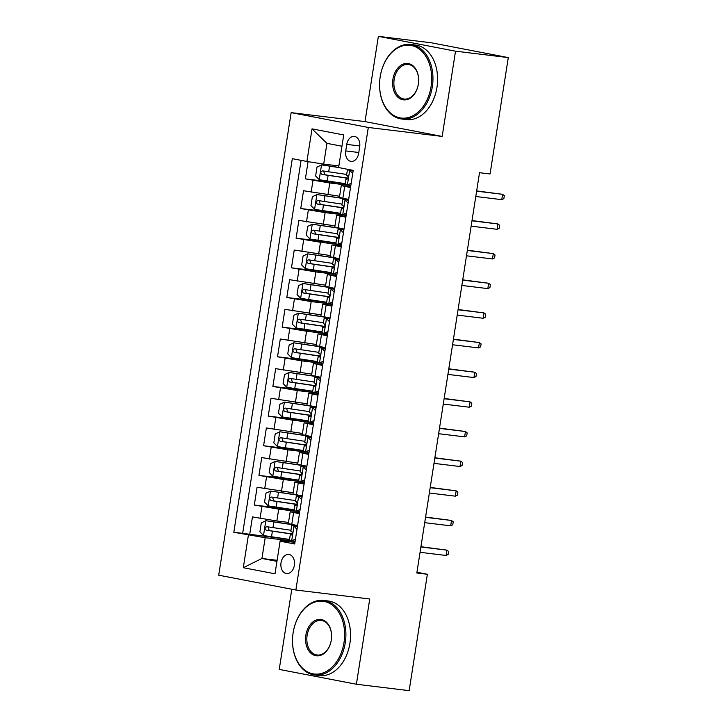 <?xml version="1.0" encoding="UTF-8"?>
<svg xmlns="http://www.w3.org/2000/svg" width="727" height="727" viewBox="0 0 727 727"><rect width="100%" height="100%" fill="white"/><g stroke="black" fill="none" stroke-linecap="round" stroke-linejoin="round"><path stroke-width="1.09" d="M294.371 565.297A9.605 6.788 -83.1 0 0 288.855 554.474A9.605 6.788 -83.1 0 0 281.022 562.734A9.605 6.788 -83.1 0 0 286.538 573.558A9.605 6.788 -83.1 0 0 294.371 565.297M291.791 589.243L279.232 669.413L356.394 684.243L409.156 690.65L427.376 574.266L416.935 572.258M291.145 112.63L218.709 575.193L295.871 590.024L368.307 127.461L291.145 112.63L365.018 121.6L442.17 136.431L455.52 51.181L378.367 36.35L365.018 121.6M378.367 36.35L431.129 42.757L508.291 57.587L455.52 51.181M308.075 161.658L305.376 178.878L345.234 183.722M339.6 196.254L303.522 190.738L300.742 208.531L340.59 213.375M334.956 225.897L298.879 220.39L296.098 238.183L335.947 243.018M330.312 255.55L294.235 250.043L291.454 267.836L331.303 272.67M325.669 285.202L289.591 279.695L286.811 297.488L326.659 302.323M321.025 314.855L284.948 309.348L282.167 327.141L322.016 331.975M316.381 344.507L280.304 339L277.523 356.784L317.372 361.628M311.738 374.16L275.66 368.653L272.879 386.437L312.728 391.28M307.094 403.812L271.017 398.296L268.236 416.089L308.084 420.933M302.45 433.465L266.373 427.949L263.592 445.742L303.441 450.586M297.806 463.117L261.729 457.601L258.948 475.394L298.797 480.238M293.163 492.761L257.094 487.254L254.305 505.047L294.153 509.881M299.442 513.725L290.191 511.772L299.597 512.735M304.086 484.073L294.826 482.119L304.24 483.082M308.73 454.42L299.469 452.467L308.884 453.439M313.373 424.768L304.113 422.814L313.528 423.786M318.017 395.115L308.757 393.162L318.172 394.134M322.661 365.463L313.401 363.509L322.815 364.481M327.304 335.81L318.044 333.857L327.459 334.829M331.948 306.158L322.688 304.204L332.103 305.176M336.592 276.505L327.332 274.552L336.737 275.524M341.227 246.862L331.975 244.908L341.381 245.871M345.87 217.209L336.619 215.256L346.025 216.219M508.291 57.587L490.062 173.971L479.511 172.69L416.825 572.985L427.376 574.266M346.752 144.391L345.734 150.916A9.306 6.579 -83.1 0 0 351.068 161.403A9.306 6.579 -83.1 0 0 358.656 153.397L359.683 146.872A9.306 6.579 -83.1 0 0 354.34 136.394A9.306 6.579 -83.1 0 0 346.752 144.391L359.792 145.973M294.953 542.387L280.204 540.597L280.104 541.179L294.699 543.987L353.204 170.372L338.609 167.564L343.717 134.949L312.019 128.861L306.912 161.476L292.318 158.668L233.812 532.282L265.191 537.716L261.938 558.472L276.942 561.353M280.104 541.179L274.997 573.794L243.3 567.705L248.407 535.081M299.76 511.699L298.951 511.599M296.062 511.245L278.695 509.136L254.305 505.047M288.519 522.413L276.842 520.995L278.695 509.136M304.404 482.046L303.595 481.946M300.705 481.592L283.339 479.484L258.948 475.394M309.048 452.394L308.239 452.294M305.349 451.94L287.983 449.831L263.592 445.742M313.691 422.741L307.957 421.787L308.839 416.153L309.738 416.417M309.993 422.287L292.627 420.179L268.236 416.089M318.335 393.089L312.601 392.135L313.482 386.5L314.382 386.773M314.637 392.644L297.27 390.535L272.879 386.437M322.979 363.436L322.17 363.336M319.28 362.991L301.914 360.883L277.523 356.784M327.623 333.784L326.814 333.684M323.924 333.339L306.558 331.23L282.167 327.141M332.257 304.131L331.457 304.04M328.559 303.686L311.201 301.578L286.811 297.488M336.901 274.479L331.167 273.525L332.048 267.89L332.957 268.163M333.202 274.034L315.845 271.925L291.454 267.836M341.545 244.835L335.81 243.872L336.692 238.238L337.601 238.511M337.846 244.381L320.489 242.273L296.098 238.183M346.188 215.183L340.454 214.22L341.336 208.585L342.244 208.858M342.49 214.729L325.133 212.62L300.742 208.531M350.514 187.557L341.263 185.603L350.668 186.566M350.832 185.53L345.098 184.576L345.979 178.942L346.888 179.205M347.133 185.076L329.776 182.968L305.376 178.878M301.087 160.358L242.673 533.354L289.51 539.534M276.842 520.995L252.451 516.906L249.661 534.699M348.66 199.416L339.409 197.462L341.263 185.603M336.619 215.256L334.765 227.115L344.016 229.069M331.975 244.908L330.122 256.767L339.373 258.721M327.332 274.552L325.478 286.42L334.729 288.374M322.688 304.204L320.834 316.072L330.085 318.026M318.044 333.857L316.19 345.716L325.442 347.67M313.401 363.509L311.547 375.368L320.798 377.322M308.757 393.162L306.903 405.021L316.154 406.975M304.113 422.814L302.259 434.673L311.51 436.627M299.469 452.467L297.616 464.326L306.867 466.28M294.826 482.119L292.972 493.978L302.223 495.932M290.191 511.772L288.328 523.631L297.579 525.585M341.954 146.227L326.95 143.346L323.697 164.102L306.912 161.476M338.864 165.947L323.697 164.102M356.394 684.243L369.743 598.993L295.871 590.024M442.17 136.431L368.307 127.461M277.105 560.308L261.938 558.472L243.3 567.705M295.117 541.342L289.382 540.388L290.264 534.754L291.163 535.027M291.418 540.897L265.191 537.716M242.673 533.354L233.812 532.282M326.95 143.346L312.019 128.861M352.722 173.462L349.587 170.282L347.424 169.745L350.559 169.864M349.587 170.282L353.204 170.427M347.27 185.103L351.186 183.277M350.914 185.012L350.014 185.44M352.331 170.609L353.058 171.345M347.461 178.969L345.979 178.942M346.933 179.215L346.843 179.205C348.288 178.288 348.478 177.097 347.406 175.643L346.543 175.38L347.424 169.745M501.757 199.652L503.856 198.635L504.32 195.672L502.593 194.318L501.757 199.652L475.785 196.499M476.621 191.156L502.593 194.318L476.658 190.901M338.637 167.383L321.643 164.911L317.008 167.074L315.618 175.961L319.326 179.733L345.243 183.649M321.643 164.911L338.618 167.519M346.688 174.453L322.588 170.872C320.453 171.708 320.262 172.89 322.025 174.435L346.761 178.106A22.973 0.791 8.9 0 0 347.942 178.279M347.997 178.133A19.066 0.654 -171.1 0 1 345.57 177.788L325.069 174.798L323.878 171.908M431.075 86.558A36.641 25.872 -83.1 0 0 411.555 45.547A36.641 25.872 -83.1 0 0 380.312 76.053A36.641 25.872 -83.1 0 0 380.194 76.78A36.641 25.872 -83.1 0 0 379.703 81.07A36.641 25.872 -83.1 0 0 401.477 118.074A36.641 25.872 -83.1 0 0 431.075 86.558M380.321 76.017A37.54 26.508 96.9 0 1 380.321 75.99A37.54 26.508 96.9 0 1 410.791 44.483A37.54 26.508 96.9 0 1 432.329 86.758A37.54 26.508 96.9 0 1 401.74 119.01A37.54 26.508 96.9 0 1 379.694 81.133A37.54 26.508 96.9 0 1 379.703 81.097M418.352 84.114A18.32 12.941 96.9 0 1 418.298 84.486A18.32 12.941 96.9 0 1 402.667 99.735A18.32 12.941 96.9 0 1 392.916 79.225A18.32 12.941 96.9 0 1 407.711 63.476A18.32 12.941 96.9 0 1 418.598 81.969A18.32 12.941 96.9 0 1 418.352 84.114M418.598 82.006A17.421 12.304 -83.1 0 0 408.365 64.458A17.421 12.304 -83.1 0 0 394.17 79.425A17.421 12.304 -83.1 0 0 404.167 99.036A17.421 12.304 -83.1 0 0 418.298 84.45M410.791 44.483L415.435 45.047A37.54 26.508 96.9 0 1 436.972 87.322A37.54 26.508 96.9 0 1 406.384 119.573L401.74 119.01M344.007 642.532A36.641 25.872 -83.1 0 0 324.496 601.52A36.641 25.872 -83.1 0 0 293.254 632.017A36.641 25.872 -83.1 0 0 293.126 632.744A36.641 25.872 -83.1 0 0 292.636 637.034A36.641 25.872 -83.1 0 0 314.418 674.038A36.641 25.872 -83.1 0 0 344.007 642.532M293.254 631.99A37.54 26.508 96.9 0 1 293.263 631.954A37.54 26.508 96.9 0 1 323.733 600.447A37.54 26.508 96.9 0 1 345.27 642.723A37.54 26.508 96.9 0 1 314.682 674.983A37.54 26.508 96.9 0 1 292.636 637.097A37.54 26.508 96.9 0 1 292.636 637.07L292.636 637.034M331.294 640.087A18.32 12.941 96.9 0 1 331.23 640.451A18.32 12.941 96.9 0 1 315.609 655.699A18.32 12.941 96.9 0 1 305.849 635.198A18.32 12.941 96.9 0 1 320.652 619.44A18.32 12.941 96.9 0 1 331.539 637.942A18.32 12.941 96.9 0 1 331.294 640.087M331.53 637.97A17.421 12.304 -83.1 0 0 321.307 620.422A17.421 12.304 -83.1 0 0 307.112 635.389A17.421 12.304 -83.1 0 0 317.108 655.009A17.421 12.304 -83.1 0 0 331.239 640.414M323.733 600.447L328.368 601.011A37.54 26.508 96.9 0 1 349.914 643.286A37.54 26.508 96.9 0 1 319.326 675.547L314.682 674.983M348.079 203.115L344.943 199.934L342.78 199.398L348.624 199.652M344.943 199.934L348.56 200.079M342.626 214.756L346.543 212.92M346.27 214.665L345.37 215.092M347.688 200.261L348.415 200.997M342.817 208.622L341.336 208.585M342.29 208.867L342.199 208.849C343.644 207.931 343.835 206.75 342.762 205.296L341.899 205.032L342.78 199.398M497.114 229.305L499.213 228.287L499.676 225.325L497.95 223.961L497.114 229.305L471.141 226.152M471.977 220.808L497.95 223.961L472.014 220.554M343.435 232.767L340.3 229.578L338.137 229.05L343.98 229.305M340.3 229.578L343.916 229.732M337.982 244.408L341.899 242.573M341.626 244.317L340.727 244.745M343.044 229.914L343.771 230.65M338.182 238.274L336.692 238.238M337.646 238.511L337.555 238.501C339 237.584 339.191 236.402 338.119 234.948L337.255 234.685L338.137 229.05M492.47 258.957L494.569 257.94L495.032 254.977L493.306 253.614L492.47 258.957L466.498 255.795M467.334 250.461L493.306 253.614L467.37 250.197M338.791 262.42L335.656 259.23L333.493 258.703L339.336 258.957M335.656 259.23L339.273 259.385M333.339 274.061L337.255 272.225M336.983 273.97L336.083 274.388M338.4 259.566L339.127 260.302M333.539 267.927L332.048 267.89M333.002 268.163L332.911 268.154C334.365 267.236 334.547 266.055 333.475 264.601L332.612 264.337L333.493 258.703M487.826 288.61L489.925 287.592L490.389 284.63L488.662 283.266L487.826 288.61L461.854 285.447M462.69 280.113L488.662 283.266L462.726 279.85M334.147 292.072L331.012 288.883L328.849 288.355L334.693 288.61M331.012 288.883L334.629 289.037M332.339 303.622L331.439 304.04L326.523 303.177L327.414 297.543L328.313 297.816M328.695 303.713L332.612 301.878M333.757 289.219L334.484 289.955M328.895 297.579L327.414 297.543M328.359 297.816L328.268 297.806C329.722 296.889 329.904 295.707 328.831 294.253L327.968 293.99L328.849 288.355M483.182 318.253L485.282 317.245L485.745 314.282L484.018 312.919L483.182 318.253L457.21 315.1M458.046 309.766L484.018 312.919L458.083 309.502M343.226 198.371A19.066 0.654 8.9 0 1 342.372 198.244L316.999 194.554L312.365 196.726L310.974 205.614L314.682 209.385L340.599 213.302M316.999 194.554L343.562 198.562A22.973 0.791 8.9 0 0 346.143 198.934M342.044 204.105L317.944 200.525C315.809 201.361 315.618 202.542 317.39 204.087L342.117 207.758A22.973 0.791 8.9 0 0 343.298 207.922M343.362 207.786A19.066 0.654 -171.1 0 1 340.936 207.44L320.425 204.451L319.235 201.561M338.582 228.024A19.066 0.654 8.9 0 1 337.728 227.896L312.356 224.207L307.721 226.37L306.331 235.266L310.038 239.038L335.956 242.945M312.356 224.207L338.918 228.214A22.973 0.791 8.9 0 0 341.499 228.587M337.401 233.758L313.301 230.177C311.165 231.013 310.974 232.195 312.746 233.73L337.482 237.411A22.973 0.791 8.9 0 0 338.655 237.575M338.718 237.438A19.066 0.654 -171.1 0 1 336.292 237.093L315.782 234.103L314.591 231.204M333.938 257.676A19.066 0.654 8.9 0 1 333.084 257.549L307.712 253.859L303.077 256.022L301.687 264.919L305.395 268.69L331.312 272.598M307.712 253.859L334.275 257.867A22.973 0.791 8.9 0 0 336.855 258.239M332.757 263.41L308.657 259.83C306.521 260.657 306.331 261.847 308.103 263.383L332.839 267.063A22.973 0.791 8.9 0 0 334.011 267.227M334.075 267.091A19.066 0.654 -171.1 0 1 331.648 266.745L311.138 263.756L309.947 260.857M329.295 287.329A19.066 0.654 8.9 0 1 328.44 287.201L303.068 283.512L298.433 285.675L297.043 294.571L300.751 298.343L326.668 302.25M303.068 283.512L329.631 287.519A22.973 0.791 8.9 0 0 332.212 287.883M328.113 293.063L304.013 289.482C301.878 290.309 301.687 291.5 303.459 293.036L328.195 296.707A22.973 0.791 8.9 0 0 329.376 296.88M329.431 296.743A19.066 0.654 -171.1 0 1 327.005 296.398L306.494 293.408L305.313 290.509M329.504 321.725L326.368 318.535L324.206 318.008L330.049 318.262M326.368 318.535L329.985 318.68M327.695 333.275L326.796 333.693L321.879 332.83L322.77 327.195L323.669 327.468M324.051 333.366L327.968 331.53M329.113 318.871L329.84 319.607M324.251 327.232L322.77 327.195M323.715 327.468L323.624 327.459C325.078 326.541 325.26 325.36 324.187 323.897L323.324 323.642L324.206 318.008M478.548 347.906L480.638 346.897L481.101 343.935L479.384 342.571L478.548 347.906L452.567 344.752M453.403 339.418L479.384 342.571L453.439 339.155M324.651 316.981A19.066 0.654 8.9 0 1 323.797 316.854L298.424 313.164L293.79 315.327L292.399 324.224L296.107 327.986L322.025 331.903M298.424 313.164L324.987 317.172A22.973 0.791 8.9 0 0 327.568 317.535M323.47 322.715L299.37 319.135C297.234 319.962 297.043 321.152 298.815 322.688L323.551 326.359A22.973 0.791 8.9 0 0 324.733 326.532M324.787 326.387A19.066 0.654 -171.1 0 1 322.361 326.05L301.85 323.061L300.669 320.162M324.86 351.377L321.725 348.188L319.562 347.651L325.405 347.915M321.725 348.188L325.342 348.333M323.052 362.927L322.152 363.346L317.245 362.482L318.126 356.848L319.026 357.121M319.407 363.009L323.324 361.183M324.469 348.524L325.196 349.26M319.607 356.884L318.126 356.848M319.071 357.121L318.98 357.111C320.434 356.194 320.616 355.003 319.544 353.549L318.68 353.286L319.562 347.651M473.904 377.558L475.994 376.55L476.458 373.578L474.74 372.224L473.904 377.558L447.923 374.405M448.759 369.071L474.74 372.224L448.795 368.807M320.007 346.634A19.066 0.654 8.9 0 1 319.153 346.506L293.781 342.817L289.146 344.98L287.756 353.876L291.463 357.639L317.381 361.555M293.781 342.817L320.343 346.824A22.973 0.791 8.9 0 0 322.924 347.188M318.826 352.359L294.726 348.778C292.59 349.614 292.399 350.805 294.171 352.341L318.908 356.012A22.973 0.791 8.9 0 0 320.089 356.185M320.144 356.039A19.066 0.654 -171.1 0 1 317.717 355.694L297.207 352.713L296.025 349.814M320.216 381.03L317.081 377.84L314.918 377.304L320.761 377.567M317.081 377.84L320.698 377.985M314.764 392.662L318.68 390.835M318.408 392.571L317.508 392.998M319.825 378.176L320.552 378.912M314.964 386.528L313.482 386.5M314.428 386.773L314.346 386.764C315.791 385.846 315.972 384.656 314.9 383.202L314.037 382.938L314.918 377.304M469.26 407.211L471.35 406.202L471.814 403.231L470.096 401.877L469.26 407.211L443.279 404.058M444.115 398.723L470.096 401.877L444.152 398.46M315.364 376.277A19.066 0.654 8.9 0 1 314.509 376.159L289.137 372.469L284.502 374.632L283.112 383.529L286.82 387.291L312.746 391.208M289.137 372.469L315.7 376.477A22.973 0.791 8.9 0 0 318.281 376.84M314.182 382.011L290.082 378.431C287.947 379.267 287.756 380.457 289.528 381.993L314.264 385.664A22.973 0.791 8.9 0 0 315.445 385.837M315.5 385.692A19.066 0.654 -171.1 0 1 313.073 385.346L292.563 382.357L291.382 379.467M315.582 410.682L312.437 407.493L310.275 406.956L316.118 407.22M312.437 407.493L316.054 407.638M310.12 422.314L314.046 420.488M313.773 422.223L312.864 422.651M315.182 407.82L315.909 408.565M310.32 416.18L308.839 416.153M309.784 416.426L309.702 416.417C311.147 415.499 311.329 414.308 310.256 412.854L309.393 412.591L310.275 406.956M464.617 436.863L466.707 435.855L467.17 432.883L465.453 431.529L464.617 436.863L438.635 433.71M439.471 428.376L465.453 431.529L439.508 428.112M310.72 405.93A19.066 0.654 8.9 0 1 309.866 405.811L284.502 402.122L279.859 404.285L278.468 413.181L282.176 416.944L308.103 420.86M284.502 402.122L311.056 406.129A22.973 0.791 8.9 0 0 313.646 406.493M309.538 411.664L285.438 408.083C283.303 408.919 283.112 410.11 284.884 411.646L309.62 415.317A22.973 0.791 8.9 0 0 310.802 415.49M310.856 415.344A19.066 0.654 -171.1 0 1 308.43 414.999L287.919 412.009L286.738 409.119M310.938 440.326L307.803 437.145L305.631 436.609L311.474 436.863M307.803 437.145L311.41 437.29M309.129 451.876L308.221 452.303L303.313 451.44L304.195 445.805L305.095 446.069M305.476 451.967L309.402 450.14M310.547 437.472L311.265 438.208M305.676 445.833L304.195 445.805M305.14 446.078L305.058 446.069C306.503 445.151 306.685 443.961 305.613 442.507L304.749 442.243L305.631 436.609M459.973 466.516L462.063 465.498L462.526 462.536L460.809 461.182L459.973 466.516L433.992 463.363M434.828 458.019L460.809 461.182L434.864 457.765M306.085 435.582A19.066 0.654 8.9 0 1 305.222 435.464L279.859 431.774L275.215 433.937L273.825 442.834L277.532 446.596L303.459 450.513M279.859 431.774L306.412 435.773A22.973 0.791 8.9 0 0 309.002 436.145M304.895 441.316L280.795 437.736C278.659 438.572 278.477 439.753 280.24 441.298L304.976 444.969A22.973 0.791 8.9 0 0 306.158 445.142M306.212 444.997A19.066 0.654 -171.1 0 1 303.786 444.651L283.276 441.662L282.094 438.772M306.294 469.978L303.159 466.798L300.987 466.261L306.83 466.516M303.159 466.798L306.767 466.943M304.486 481.528L303.577 481.956L298.67 481.083L299.551 475.458L300.451 475.722C301.859 474.804 302.041 473.613 300.969 472.159L300.106 471.896L300.987 466.261M300.833 481.619L304.758 479.793M305.903 467.125L306.621 467.861M301.033 475.485L299.551 475.458M455.329 496.168L457.419 495.151L457.883 492.188L456.165 490.834L455.329 496.168L429.348 493.015M430.184 487.672L456.165 490.834L430.22 487.417M301.441 465.235A19.066 0.654 8.9 0 1 300.578 465.116L275.215 461.427L270.571 463.59L269.181 472.477L272.889 476.249L298.815 480.165M275.215 461.427L301.769 465.425A22.973 0.791 8.9 0 0 304.359 465.798M300.251 470.969L276.151 467.388C274.015 468.224 273.834 469.406 275.597 470.951L300.333 474.622A22.973 0.791 8.9 0 0 301.514 474.786M301.569 474.649A19.066 0.654 -171.1 0 1 299.142 474.304L278.632 471.314L277.45 468.424M301.65 499.631L298.515 496.441L296.343 495.914L302.187 496.168M298.515 496.441L302.123 496.596M299.842 511.181L298.933 511.608L294.026 510.736L294.908 505.101L295.807 505.374M296.189 511.272L300.115 509.436M301.26 496.777L301.978 497.513M296.389 505.138L294.908 505.101M295.853 505.383L295.771 505.365C297.216 504.447 297.398 503.266 296.325 501.812L295.462 501.548L296.343 495.914M450.685 525.821L452.776 524.803L453.239 521.841L451.522 520.477L450.685 525.821L424.704 522.668M425.54 517.324L451.522 520.477L425.586 517.07M296.798 494.887A19.066 0.654 8.9 0 1 295.934 494.76L270.571 491.07L265.937 493.233L264.537 502.13L268.245 505.901L294.171 509.809M270.571 491.07L297.125 495.078A22.973 0.791 8.9 0 0 299.715 495.451M295.607 500.621L271.507 497.041C269.372 497.877 269.19 499.058 270.953 500.594L295.689 504.274A22.973 0.791 8.9 0 0 296.87 504.438M296.925 504.302A19.066 0.654 -171.1 0 1 294.499 503.956L273.988 500.967L272.807 498.068M297.007 529.283L293.872 526.094L291.7 525.566L297.543 525.821M293.872 526.094L297.479 526.248M291.545 540.924L295.471 539.089M295.198 540.833L294.29 541.261M296.616 526.43L297.334 527.166M291.745 534.79L290.264 534.754M291.209 535.027L291.127 535.017C292.572 534.1 292.754 532.918 291.681 531.464L290.818 531.201L291.7 525.566M446.042 555.473L448.132 554.456L448.604 551.493L446.878 550.13L446.042 555.473L420.061 552.311M420.897 546.977L446.878 550.13L420.942 546.713M292.154 524.54A19.066 0.654 8.9 0 1 291.291 524.412L265.928 520.723L261.293 522.886L259.893 531.782L263.601 535.554L289.528 539.461M265.928 520.723L292.481 524.73A22.973 0.791 8.9 0 0 295.071 525.103M290.964 530.274L266.864 526.693C264.728 527.529 264.546 528.711 266.309 530.247L291.045 533.927A22.973 0.791 8.9 0 0 292.227 534.091M292.281 533.954A19.066 0.654 -171.1 0 1 289.855 533.609L269.344 530.619L268.163 527.72M281.485 491.343L283.339 479.484M286.129 461.7L287.983 449.831M290.773 432.047L292.627 420.179M295.416 402.394L297.27 390.535M300.06 372.742L301.914 360.883M304.704 343.089L306.558 331.23M309.348 313.437L311.201 301.578M313.991 283.784L315.845 271.925M318.635 254.132L320.489 242.273M323.279 224.479L325.133 212.62M327.922 194.827L329.776 182.968M311.138 192.201L312.992 180.341M260.057 518.369L261.92 506.51M264.701 488.717L266.555 476.857M269.344 459.064L271.198 447.205M273.988 429.412L275.842 417.552M278.632 399.759L280.486 387.9M283.276 370.116L285.129 358.247M287.919 340.463L289.773 328.604M292.563 310.811L294.417 298.951M297.207 281.158L299.061 269.299M301.85 251.506L303.704 239.646M306.494 221.853L308.348 209.994M342.835 198.298L344.689 186.43M338.191 227.951L340.045 216.083M333.548 257.594L335.401 245.735M328.904 287.247L330.758 275.388M324.26 316.899L326.114 305.04M319.616 346.552L321.47 334.693M314.973 376.204L316.827 364.345M310.329 405.857L312.183 393.998M305.685 435.509L307.539 423.65M301.042 465.162L302.895 453.303M296.398 494.814L298.252 482.946M291.754 524.467L293.608 512.599M358.802 152.497L345.734 150.916M347.379 185.049L349.678 170.372M321.525 164.956L319.226 179.642M346.761 178.106L346.634 178.924M328.122 175.398L327.232 181.032M329.558 166.21L328.677 171.845M325.069 174.798L322.025 174.435M342.735 214.701L345.034 200.025M338.091 244.354L340.39 229.677M333.448 274.006L335.747 259.33M328.804 303.659L331.103 288.982M316.881 194.609L314.582 209.294M342.117 207.758L341.99 208.576M343.562 198.562L343.435 199.389M323.479 205.05L322.597 210.685M324.914 195.863L324.033 201.497M320.425 204.451L317.39 204.087M312.237 224.261L309.938 238.938M337.482 237.411L337.346 238.229M338.918 228.214L338.791 229.041M318.835 234.703L317.953 240.337M320.271 225.515L319.389 231.15M315.782 234.103L312.746 233.73M307.594 253.914L305.304 268.59M332.839 267.063L332.702 267.881M334.275 257.867L334.147 258.694M314.191 264.355L313.31 269.99M315.627 255.168L314.746 260.802M311.138 263.756L308.103 263.383M302.95 283.566L300.66 298.243M328.195 296.707L328.059 297.534M329.631 287.519L329.504 288.346M309.548 294.008L308.666 299.642M310.983 284.82L310.102 290.446M306.494 293.408L303.459 293.036M324.16 333.311L326.459 318.626M298.315 313.219L296.016 327.895M323.551 326.359L323.415 327.186M324.987 317.172L324.86 317.99M304.904 323.66L304.022 329.295M306.34 314.464L305.458 320.098M301.85 323.061L298.815 322.688M319.526 362.955L321.816 348.278M293.672 342.871L291.373 357.548M318.908 356.012L318.78 356.839M320.343 346.824L320.216 347.642M300.26 353.313L299.379 358.947M301.696 344.116L300.814 349.751M297.207 352.713L294.171 352.341M314.882 392.607L317.181 377.931M289.028 372.524L286.729 387.2M314.264 385.664L314.137 386.491M315.7 376.477L315.573 377.295M295.616 382.965L294.735 388.6M297.052 373.769L296.171 379.403M292.563 382.357L289.528 381.993M310.238 422.26L312.537 407.583M284.384 402.176L282.085 416.853M309.62 415.317L309.493 416.144M311.056 406.129L310.929 406.947M290.973 412.618L290.091 418.252M292.408 403.421L291.527 409.056M287.919 412.009L284.884 411.646M305.594 451.912L307.894 437.236M279.741 431.829L277.441 446.505M304.976 444.969L304.849 445.787M306.412 435.773L306.285 436.6M286.329 442.27L285.447 447.896M287.765 433.074L286.883 438.708M283.276 441.662L280.24 441.298M300.951 481.565L303.25 466.888M275.097 461.472L272.798 476.158M300.333 474.622L300.206 475.44M301.769 465.425L301.641 466.252M281.685 471.914L280.804 477.548M283.121 462.726L282.24 468.361M278.632 471.314L275.597 470.951M296.307 511.217L298.606 496.541M270.453 491.125L268.154 505.81M295.689 504.274L295.562 505.092M297.125 495.078L296.998 495.905M277.042 501.566L276.16 507.201M278.477 492.379L277.596 498.013M273.988 500.967L270.953 500.594M291.663 540.87L293.962 526.194M265.809 520.777L263.51 535.454M291.045 533.927L290.918 534.745M292.481 524.73L292.354 525.557M272.398 531.219L271.516 536.853M273.834 522.031L272.952 527.666M269.344 530.619L266.309 530.247"/></g></svg>
